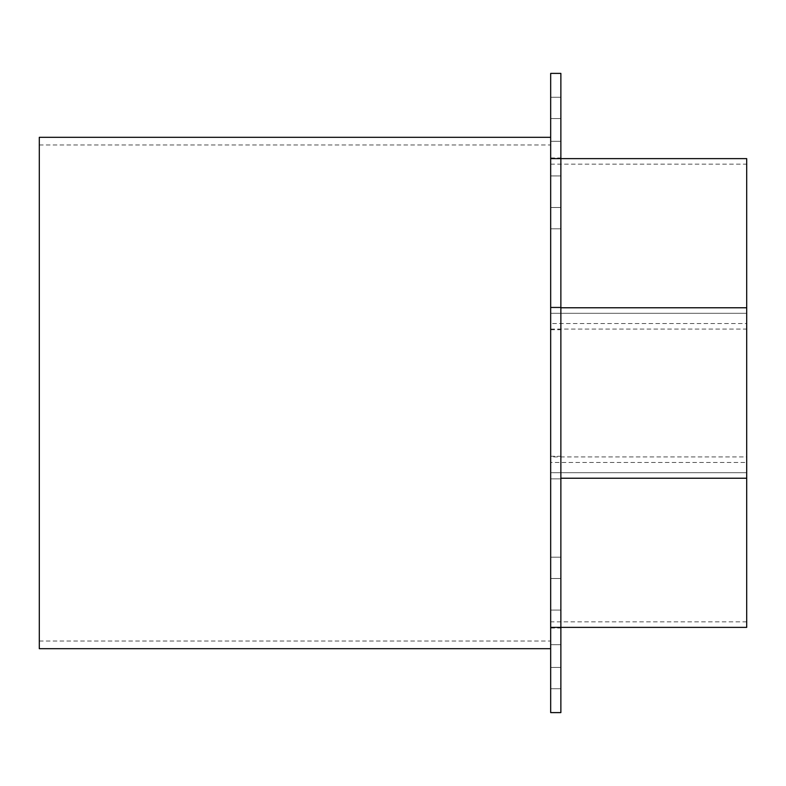 <?xml version="1.0" encoding="UTF-8"?>
<svg xmlns="http://www.w3.org/2000/svg" width="786" height="786" viewBox="0 0 786 786"><rect width="100%" height="100%" fill="white"/><g stroke="black" fill="none" stroke-linecap="round" stroke-linejoin="round"><path stroke-width="0.59" stroke-dasharray="3.93 2.95" d="M550.672 313.309L550.672 472.691L550.672 313.309L550.672 472.691L550.672 313.309L746.7 313.309L746.7 472.691L746.7 313.309L746.7 472.691L746.7 313.309L550.672 313.309M560.87 307.768L550.672 307.768L550.672 478.232L550.672 307.768L550.672 478.232L550.672 307.768L746.7 307.768L746.7 478.232L746.7 158.625M550.672 462.463L550.672 621.844L550.672 462.463L746.7 462.463L746.7 621.844L746.7 462.463M550.672 456.921L550.672 627.375L550.672 456.921L746.7 456.921L746.7 478.232L746.7 307.768M746.7 627.375L746.7 456.921M550.672 184.091L550.672 641.012L550.672 184.091M39.3 184.091L39.3 641.012L39.3 184.091M550.672 177.636L550.672 648.686L550.672 177.636M39.3 137.314L39.3 648.686M560.87 73.393L560.87 158.625L550.672 158.625L550.672 627.375L560.87 627.375L560.87 644.677L560.87 158.625L550.672 158.625L550.672 329.079L550.672 73.393M550.672 712.607L550.672 610.074L550.672 644.677L550.672 610.074L550.672 627.375L560.87 627.375L560.87 712.607L550.672 712.607M550.672 218.144L550.672 228.805L550.672 218.144M550.672 107.918L550.672 118.578L550.672 107.918M550.672 678.082L550.672 667.422L550.672 678.082M550.672 567.856L550.672 557.195L550.672 567.856M560.87 107.918L560.87 118.578L560.87 107.918M560.87 218.144L560.87 228.805L560.87 218.144M560.87 567.856L560.87 557.195L560.87 567.856M560.87 678.082L560.87 667.422L560.87 678.082M560.87 158.625L560.87 175.926L560.87 158.625M560.87 542.153L560.87 456.283L560.87 542.153M560.87 243.847L560.87 329.717L560.87 243.847M560.87 393L560.87 478.87L560.87 393M550.672 542.153L550.672 456.283L550.672 542.153M550.672 243.847L550.672 329.717L550.672 243.847M550.672 393L550.672 478.87L550.672 393M746.7 323.537L746.7 164.156L746.7 323.537L550.672 323.537L550.672 164.156L550.672 323.537M550.672 329.079L746.7 329.079M746.7 472.691L550.672 472.691L746.7 472.691M746.7 478.232L560.87 478.232M746.7 621.844L550.672 621.844M39.3 641.012L550.672 641.012M39.3 144.988L550.672 144.988M550.672 118.578L560.87 118.578L550.672 118.578M550.672 97.267L560.87 97.267L550.672 97.267M550.672 228.805L560.87 228.805L550.672 228.805M550.672 207.494L560.87 207.494L550.672 207.494M550.672 578.506L560.87 578.506L550.672 578.506M550.672 557.195L560.87 557.195L550.672 557.195M550.672 688.733L560.87 688.733L550.672 688.733M550.672 667.422L560.87 667.422L550.672 667.422M550.672 175.926L560.87 175.926L550.672 175.926M550.672 141.323L560.87 141.323L550.672 141.323M550.672 644.677L560.87 644.677L550.672 644.677M550.672 610.074L560.87 610.074L550.672 610.074M550.672 628.014L560.87 628.014M550.672 456.283L560.87 456.283M550.672 329.717L560.87 329.717M550.672 157.986L560.87 157.986M550.672 478.87L560.87 478.87L550.672 478.87M550.672 307.13L560.87 307.13L550.672 307.13M550.672 164.156L746.7 164.156"/><path stroke-width="1.18" d="M746.7 478.232L746.7 627.375L550.672 627.375L550.672 712.607L560.87 712.607L560.87 73.393L550.672 73.393L550.672 158.625L746.7 158.625L746.7 478.232L560.87 478.232M550.672 648.686L39.3 648.686L39.3 137.314L550.672 137.314M550.672 627.375L550.672 158.625M550.672 73.393L560.87 73.393M746.7 307.768L560.87 307.768"/></g></svg>
